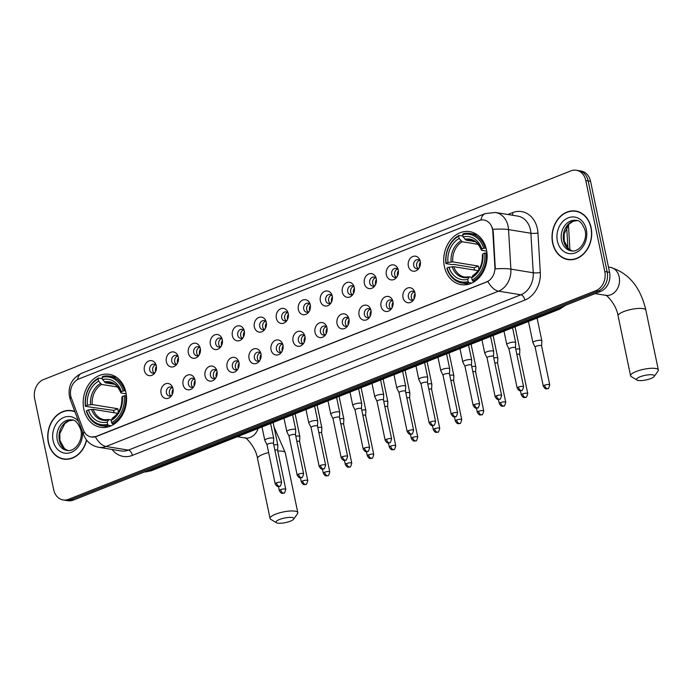 <?xml version="1.0" encoding="UTF-8"?>
<svg xmlns="http://www.w3.org/2000/svg" width="693" height="693" viewBox="0 0 693 693"><rect width="100%" height="100%" fill="white"/><g stroke="black" fill="none" stroke-linecap="round" stroke-linejoin="round"><path stroke-width="1.04" d="M444.378 266.467A26.845 21.552 -80.8 0 0 461.114 284.632A26.845 21.552 -80.8 0 0 486.469 249.809A26.845 21.552 -80.8 0 0 469.733 231.644A26.845 21.552 -80.8 0 0 444.378 266.467M83.836 409.139A26.845 21.552 -80.8 0 0 100.572 427.304A26.845 21.552 -80.8 0 0 125.927 392.481A26.845 21.552 -80.8 0 0 109.191 374.315A26.845 21.552 -80.8 0 0 83.836 409.139M172.973 388.643A7.597 6.098 99.2 0 1 171.162 396.214A7.597 6.098 99.2 0 1 161.062 393.355A7.597 6.098 99.2 0 1 164.977 384.061A7.597 6.098 99.2 0 1 172.6 387.37A7.597 6.098 99.2 0 1 172.973 388.643M172.947 388.513A4.556 3.656 -80.8 0 0 170.729 386.989A4.556 3.656 -80.8 0 0 166.424 392.896A4.556 3.656 -80.8 0 0 169.265 395.989A4.556 3.656 -80.8 0 0 171.847 395.235M194.967 379.937A7.597 6.098 99.2 0 1 193.156 387.508A7.597 6.098 99.2 0 1 183.056 384.65A7.597 6.098 99.2 0 1 186.971 375.355A7.597 6.098 99.2 0 1 194.594 378.673A7.597 6.098 99.2 0 1 194.967 379.937M194.941 379.807A4.556 3.656 -80.8 0 0 192.723 378.283A4.556 3.656 -80.8 0 0 188.418 384.199A4.556 3.656 -80.8 0 0 191.259 387.283A4.556 3.656 -80.8 0 0 193.849 386.529M216.97 371.231A7.597 6.098 99.2 0 1 215.159 378.802A7.597 6.098 99.2 0 1 205.05 375.952A7.597 6.098 99.2 0 1 208.974 366.649A7.597 6.098 99.2 0 1 216.588 369.967A7.597 6.098 99.2 0 1 216.97 371.231M216.935 371.101A4.556 3.656 -80.8 0 0 214.726 369.577A4.556 3.656 -80.8 0 0 210.421 375.493A4.556 3.656 -80.8 0 0 213.262 378.577A4.556 3.656 -80.8 0 0 215.844 377.832M238.964 362.526A7.597 6.098 99.2 0 1 237.153 370.097A7.597 6.098 99.2 0 1 227.053 367.247A7.597 6.098 99.2 0 1 230.968 357.943A7.597 6.098 99.2 0 1 238.591 361.261A7.597 6.098 99.2 0 1 238.964 362.526M238.938 362.404A4.556 3.656 -80.8 0 0 236.72 360.871A4.556 3.656 -80.8 0 0 232.415 366.788A4.556 3.656 -80.8 0 0 235.256 369.871A4.556 3.656 -80.8 0 0 237.846 369.126M260.958 353.828A7.597 6.098 99.2 0 1 259.147 361.391A7.597 6.098 99.2 0 1 249.047 358.541A7.597 6.098 99.2 0 1 252.962 349.246A7.597 6.098 99.2 0 1 260.585 352.555A7.597 6.098 99.2 0 1 260.958 353.828M260.932 353.699A4.556 3.656 -80.8 0 0 258.714 352.165A4.556 3.656 -80.8 0 0 254.409 358.082A4.556 3.656 -80.8 0 0 257.259 361.166A4.556 3.656 -80.8 0 0 259.84 360.421M282.961 345.123A7.597 6.098 99.2 0 1 281.15 352.685A7.597 6.098 99.2 0 1 271.05 349.835A7.597 6.098 99.2 0 1 274.965 340.54A7.597 6.098 99.2 0 1 282.588 343.849A7.597 6.098 99.2 0 1 282.961 345.123M282.935 344.993A4.556 3.656 -80.8 0 0 280.717 343.459A4.556 3.656 -80.8 0 0 276.412 349.376A4.556 3.656 -80.8 0 0 279.253 352.46A4.556 3.656 -80.8 0 0 281.834 351.715M304.955 336.417A7.597 6.098 99.2 0 1 303.144 343.979A7.597 6.098 99.2 0 1 293.044 341.129A7.597 6.098 99.2 0 1 296.959 331.834A7.597 6.098 99.2 0 1 304.582 335.143A7.597 6.098 99.2 0 1 304.955 336.417M304.929 336.287A4.556 3.656 -80.8 0 0 302.711 334.754A4.556 3.656 -80.8 0 0 298.406 340.67A4.556 3.656 -80.8 0 0 301.247 343.754A4.556 3.656 -80.8 0 0 303.837 343.009M326.957 327.711A7.597 6.098 99.2 0 1 325.147 335.273A7.597 6.098 99.2 0 1 315.046 332.423A7.597 6.098 99.2 0 1 318.962 323.129A7.597 6.098 99.2 0 1 326.585 326.438A7.597 6.098 99.2 0 1 326.957 327.711M326.931 327.581A4.556 3.656 -80.8 0 0 324.714 326.056A4.556 3.656 -80.8 0 0 320.409 331.964A4.556 3.656 -80.8 0 0 323.25 335.048A4.556 3.656 -80.8 0 0 325.831 334.303M348.951 319.005A7.597 6.098 99.2 0 1 347.141 326.576A7.597 6.098 99.2 0 1 337.041 323.718A7.597 6.098 99.2 0 1 340.956 314.423A7.597 6.098 99.2 0 1 348.579 317.732A7.597 6.098 99.2 0 1 348.951 319.005M348.925 318.875A4.556 3.656 -80.8 0 0 346.708 317.351A4.556 3.656 -80.8 0 0 342.403 323.259A4.556 3.656 -80.8 0 0 345.244 326.342A4.556 3.656 -80.8 0 0 347.834 325.597M370.954 310.299A7.597 6.098 99.2 0 1 369.144 317.87A7.597 6.098 99.2 0 1 359.035 315.012A7.597 6.098 99.2 0 1 362.959 305.717A7.597 6.098 99.2 0 1 370.573 309.026A7.597 6.098 99.2 0 1 370.954 310.299M370.92 310.169A4.556 3.656 -80.8 0 0 368.711 308.645A4.556 3.656 -80.8 0 0 364.405 314.553A4.556 3.656 -80.8 0 0 367.247 317.645A4.556 3.656 -80.8 0 0 369.828 316.892M392.948 301.594A7.597 6.098 99.2 0 1 391.138 309.165A7.597 6.098 99.2 0 1 381.037 306.306A7.597 6.098 99.2 0 1 384.953 297.011A7.597 6.098 99.2 0 1 392.576 300.32A7.597 6.098 99.2 0 1 392.948 301.594M392.922 301.464A4.556 3.656 -80.8 0 0 390.705 299.939A4.556 3.656 -80.8 0 0 386.399 305.847A4.556 3.656 -80.8 0 0 389.241 308.939A4.556 3.656 -80.8 0 0 391.831 308.186M414.942 292.888A7.597 6.098 99.2 0 1 413.132 300.459A7.597 6.098 99.2 0 1 403.031 297.6A7.597 6.098 99.2 0 1 406.947 288.305A7.597 6.098 99.2 0 1 414.57 291.623A7.597 6.098 99.2 0 1 414.942 292.888M414.916 292.758A4.556 3.656 -80.8 0 0 412.699 291.233A4.556 3.656 -80.8 0 0 408.394 297.15A4.556 3.656 -80.8 0 0 411.235 300.234A4.556 3.656 -80.8 0 0 413.825 299.489M156.289 365.791A7.597 6.098 99.2 0 1 154.478 373.354A7.597 6.098 99.2 0 1 144.378 370.504A7.597 6.098 99.2 0 1 148.293 361.209A7.597 6.098 99.2 0 1 155.916 364.518A7.597 6.098 99.2 0 1 156.289 365.791M156.263 365.661A4.556 3.656 -80.8 0 0 154.045 364.128A4.556 3.656 -80.8 0 0 149.74 370.045A4.556 3.656 -80.8 0 0 152.581 373.129A4.556 3.656 -80.8 0 0 155.163 372.384M178.283 357.086A7.597 6.098 99.2 0 1 176.472 364.648A7.597 6.098 99.2 0 1 166.372 361.798A7.597 6.098 99.2 0 1 170.287 352.503A7.597 6.098 99.2 0 1 177.91 355.812A7.597 6.098 99.2 0 1 178.283 357.086M178.257 356.956A4.556 3.656 -80.8 0 0 176.039 355.422A4.556 3.656 -80.8 0 0 171.734 361.339A4.556 3.656 -80.8 0 0 174.575 364.423A4.556 3.656 -80.8 0 0 177.165 363.678M200.286 348.38A7.597 6.098 99.2 0 1 198.475 355.942A7.597 6.098 99.2 0 1 188.375 353.092A7.597 6.098 99.2 0 1 192.29 343.797A7.597 6.098 99.2 0 1 199.913 347.106A7.597 6.098 99.2 0 1 200.286 348.38M200.251 348.25A4.556 3.656 -80.8 0 0 198.042 346.717A4.556 3.656 -80.8 0 0 193.737 352.633A4.556 3.656 -80.8 0 0 196.578 355.717A4.556 3.656 -80.8 0 0 199.16 354.972M222.28 339.674A7.597 6.098 99.2 0 1 220.469 347.236A7.597 6.098 99.2 0 1 210.369 344.386A7.597 6.098 99.2 0 1 214.284 335.091A7.597 6.098 99.2 0 1 221.907 338.401A7.597 6.098 99.2 0 1 222.28 339.674M222.254 339.544A4.556 3.656 -80.8 0 0 220.036 338.019A4.556 3.656 -80.8 0 0 215.731 343.927A4.556 3.656 -80.8 0 0 218.572 347.011A4.556 3.656 -80.8 0 0 221.162 346.266M244.282 330.968A7.597 6.098 99.2 0 1 242.463 338.539A7.597 6.098 99.2 0 1 232.363 335.681A7.597 6.098 99.2 0 1 236.278 326.386A7.597 6.098 99.2 0 1 243.901 329.695A7.597 6.098 99.2 0 1 244.282 330.968M244.248 330.838A4.556 3.656 -80.8 0 0 242.039 329.314A4.556 3.656 -80.8 0 0 237.734 335.221A4.556 3.656 -80.8 0 0 240.575 338.305A4.556 3.656 -80.8 0 0 243.156 337.56M266.277 322.262A7.597 6.098 99.2 0 1 264.466 329.833A7.597 6.098 99.2 0 1 254.366 326.975A7.597 6.098 99.2 0 1 258.281 317.68A7.597 6.098 99.2 0 1 265.904 320.989A7.597 6.098 99.2 0 1 266.277 322.262M266.251 322.132A4.556 3.656 -80.8 0 0 264.033 320.608A4.556 3.656 -80.8 0 0 259.728 326.516A4.556 3.656 -80.8 0 0 262.569 329.608A4.556 3.656 -80.8 0 0 265.15 328.854M288.271 313.557A7.597 6.098 99.2 0 1 286.46 321.128A7.597 6.098 99.2 0 1 276.36 318.269A7.597 6.098 99.2 0 1 280.275 308.974A7.597 6.098 99.2 0 1 287.898 312.283A7.597 6.098 99.2 0 1 288.271 313.557M288.245 313.427A4.556 3.656 -80.8 0 0 286.027 311.902A4.556 3.656 -80.8 0 0 281.722 317.81A4.556 3.656 -80.8 0 0 284.563 320.902A4.556 3.656 -80.8 0 0 287.153 320.149M310.273 304.851A7.597 6.098 99.2 0 1 308.463 312.422A7.597 6.098 99.2 0 1 298.362 309.563A7.597 6.098 99.2 0 1 302.278 300.268A7.597 6.098 99.2 0 1 309.901 303.586A7.597 6.098 99.2 0 1 310.273 304.851M310.247 304.721A4.556 3.656 -80.8 0 0 308.03 303.196A4.556 3.656 -80.8 0 0 303.725 309.113A4.556 3.656 -80.8 0 0 306.566 312.196A4.556 3.656 -80.8 0 0 309.147 311.443M332.268 296.145A7.597 6.098 99.2 0 1 330.457 303.716A7.597 6.098 99.2 0 1 320.357 300.866A7.597 6.098 99.2 0 1 324.272 291.562A7.597 6.098 99.2 0 1 331.895 294.88A7.597 6.098 99.2 0 1 332.268 296.145M332.242 296.015A4.556 3.656 -80.8 0 0 330.024 294.49A4.556 3.656 -80.8 0 0 325.719 300.407A4.556 3.656 -80.8 0 0 328.56 303.491A4.556 3.656 -80.8 0 0 331.15 302.746M354.27 287.439A7.597 6.098 99.2 0 1 352.46 295.01A7.597 6.098 99.2 0 1 342.359 292.16A7.597 6.098 99.2 0 1 346.275 282.857A7.597 6.098 99.2 0 1 353.898 286.174A7.597 6.098 99.2 0 1 354.27 287.439M354.236 287.318A4.556 3.656 -80.8 0 0 352.027 285.785A4.556 3.656 -80.8 0 0 347.721 291.701A4.556 3.656 -80.8 0 0 350.563 294.785A4.556 3.656 -80.8 0 0 353.144 294.04M376.264 278.742A7.597 6.098 99.2 0 1 374.454 286.304A7.597 6.098 99.2 0 1 364.353 283.454A7.597 6.098 99.2 0 1 368.269 274.159A7.597 6.098 99.2 0 1 375.892 277.469A7.597 6.098 99.2 0 1 376.264 278.742M376.238 278.612A4.556 3.656 -80.8 0 0 374.021 277.079A4.556 3.656 -80.8 0 0 369.716 282.995A4.556 3.656 -80.8 0 0 372.557 286.079A4.556 3.656 -80.8 0 0 375.147 285.334M398.267 270.036A7.597 6.098 99.2 0 1 396.448 277.598A7.597 6.098 99.2 0 1 386.347 274.749A7.597 6.098 99.2 0 1 390.263 265.454A7.597 6.098 99.2 0 1 397.886 268.763A7.597 6.098 99.2 0 1 398.267 270.036M398.232 269.906A4.556 3.656 -80.8 0 0 396.024 268.373A4.556 3.656 -80.8 0 0 391.71 274.289A4.556 3.656 -80.8 0 0 394.56 277.373A4.556 3.656 -80.8 0 0 397.141 276.628M420.261 261.33A7.597 6.098 99.2 0 1 418.451 268.893A7.597 6.098 99.2 0 1 408.35 266.043A7.597 6.098 99.2 0 1 412.266 256.748A7.597 6.098 99.2 0 1 419.889 260.057A7.597 6.098 99.2 0 1 420.261 261.33M420.235 261.2A4.556 3.656 -80.8 0 0 418.018 259.667A4.556 3.656 -80.8 0 0 413.712 265.584A4.556 3.656 -80.8 0 0 416.554 268.667A4.556 3.656 -80.8 0 0 419.135 267.922M170.816 395.824A4.556 3.656 99.2 0 1 169.404 393.381A4.556 3.656 99.2 0 1 172.15 387.63M192.819 387.118A4.556 3.656 99.2 0 1 191.398 384.684A4.556 3.656 99.2 0 1 194.153 378.924M214.813 378.421A4.556 3.656 99.2 0 1 213.401 375.978A4.556 3.656 99.2 0 1 216.147 370.218M236.815 369.716A4.556 3.656 99.2 0 1 235.395 367.273A4.556 3.656 99.2 0 1 238.149 361.512M258.81 361.01A4.556 3.656 99.2 0 1 257.398 358.567A4.556 3.656 99.2 0 1 260.144 352.815M280.804 352.304A4.556 3.656 99.2 0 1 279.392 349.861A4.556 3.656 99.2 0 1 282.138 344.109M302.806 343.598A4.556 3.656 99.2 0 1 301.386 341.155A4.556 3.656 99.2 0 1 304.14 335.403M324.8 334.892A4.556 3.656 99.2 0 1 323.388 332.449A4.556 3.656 99.2 0 1 326.134 326.698M346.803 326.186A4.556 3.656 99.2 0 1 345.383 323.744A4.556 3.656 99.2 0 1 348.137 317.992M368.797 317.481A4.556 3.656 99.2 0 1 367.385 315.038A4.556 3.656 99.2 0 1 370.131 309.286M390.8 308.775A4.556 3.656 99.2 0 1 389.379 306.332A4.556 3.656 99.2 0 1 392.134 300.58M412.794 300.069A4.556 3.656 99.2 0 1 411.373 297.635A4.556 3.656 99.2 0 1 414.128 291.874M154.132 372.973A4.556 3.656 99.2 0 1 152.72 370.53A4.556 3.656 99.2 0 1 155.466 364.769M176.135 364.267A4.556 3.656 99.2 0 1 174.714 361.824A4.556 3.656 99.2 0 1 177.469 356.072M198.129 355.561A4.556 3.656 99.2 0 1 196.717 353.118A4.556 3.656 99.2 0 1 199.463 347.366M220.131 346.855A4.556 3.656 99.2 0 1 218.711 344.412A4.556 3.656 99.2 0 1 221.465 338.66M242.126 338.149A4.556 3.656 99.2 0 1 240.714 335.707A4.556 3.656 99.2 0 1 243.46 329.955M264.128 329.444A4.556 3.656 99.2 0 1 262.708 327.001A4.556 3.656 99.2 0 1 265.454 321.249M286.122 320.738A4.556 3.656 99.2 0 1 284.702 318.295A4.556 3.656 99.2 0 1 287.456 312.543M308.116 312.032A4.556 3.656 99.2 0 1 306.704 309.598A4.556 3.656 99.2 0 1 309.45 303.837M330.119 303.335A4.556 3.656 99.2 0 1 328.699 300.892A4.556 3.656 99.2 0 1 331.453 295.131M352.113 294.629A4.556 3.656 99.2 0 1 350.701 292.186A4.556 3.656 99.2 0 1 353.447 286.426M374.116 285.923A4.556 3.656 99.2 0 1 372.695 283.48A4.556 3.656 99.2 0 1 375.45 277.728M396.11 277.217A4.556 3.656 99.2 0 1 394.698 274.774A4.556 3.656 99.2 0 1 397.444 269.023M418.113 268.512A4.556 3.656 99.2 0 1 416.692 266.069A4.556 3.656 99.2 0 1 419.438 260.317M71.431 398.319A13.678 10.975 99.2 0 1 70.799 396.145A13.678 10.975 99.2 0 1 78.82 378.967L479.071 220.582A13.678 10.975 99.2 0 1 483.965 220.019A13.678 10.975 99.2 0 1 492.801 231.583L494.906 267.056A13.678 10.975 99.2 0 1 486.581 281.921L96.128 436.425A13.678 10.975 99.2 0 1 91.233 436.988A13.678 10.975 99.2 0 1 83.342 429.92L71.431 398.319M74.835 411.538A24.567 19.725 -80.8 0 0 71.526 410.628A24.567 19.725 -80.8 0 0 48.328 442.489A24.567 19.725 -80.8 0 0 63.643 459.121A24.567 19.725 -80.8 0 0 86.634 440.142M63.245 458.792A24.567 19.725 -80.8 0 0 64.839 459.268M552.607 242.94A24.567 19.725 -80.8 0 0 567.922 259.563A24.567 19.725 -80.8 0 0 591.12 227.702A24.567 19.725 -80.8 0 0 575.805 211.07A24.567 19.725 -80.8 0 0 552.607 242.94M567.524 259.234A24.567 19.725 -80.8 0 0 569.118 259.71M63.141 499.939L67.905 500.71A15.194 12.197 -80.8 0 0 73.345 500.086L600.658 291.415A15.194 12.197 -80.8 0 0 609.571 272.332L590.557 181.315L588.166 180.925A15.194 12.197 -80.8 0 0 578.698 170.643A15.194 12.197 -80.8 0 1 588.166 180.925L607.181 271.942L588.166 180.925L585.784 180.544A15.194 12.197 -80.8 0 0 576.316 170.253A15.194 12.197 -80.8 0 0 570.867 170.885L43.564 379.547A15.194 12.197 -80.8 0 0 34.65 398.631L53.664 489.648A15.194 12.197 -80.8 0 0 63.141 499.939A15.194 12.197 -80.8 0 0 68.581 499.306L595.893 290.644A15.194 12.197 -80.8 0 0 604.798 271.561L585.784 180.544M600.658 291.415L598.276 291.034A15.194 12.197 -80.8 0 0 607.181 271.942A15.194 12.197 -80.8 0 1 598.276 291.034L70.963 499.696L598.276 291.034L595.893 290.644M65.523 500.32A15.194 12.197 -80.8 0 0 70.963 499.696A15.194 12.197 -80.8 0 1 65.523 500.32M492.212 227.443L493.234 231.653L495.304 268.875A17.723 2.841 -3.4 0 1 510.88 269.135A20.262 16.268 99.2 0 1 498.544 291.155A17.723 9.529 68.4 0 1 487.863 281.497L96.422 436.477L91.407 437.014M576.992 211.313A24.567 19.725 -80.8 0 0 575.329 211.261M72.713 410.862A24.567 19.725 -80.8 0 0 71.05 410.81M590.557 181.315A15.194 12.197 -80.8 0 0 581.08 171.032L576.316 170.253M74.307 411.339A24.307 19.517 -80.8 0 0 73.874 411.261L71.492 410.88A24.307 19.517 -80.8 0 0 48.527 442.411A24.307 19.517 -80.8 0 0 63.678 458.87A24.307 19.517 -80.8 0 0 86.469 439.942M74.957 411.859A24.307 19.517 -80.8 0 0 71.492 410.88M63.678 458.87L66.069 459.26A24.307 19.517 -80.8 0 0 66.502 459.32M578.586 211.789A24.307 19.517 -80.8 0 0 578.153 211.712L575.77 211.322A24.307 19.517 -80.8 0 0 552.806 242.862A24.307 19.517 -80.8 0 0 567.965 259.312A24.307 19.517 -80.8 0 0 590.921 227.78A24.307 19.517 -80.8 0 0 575.77 211.322M567.965 259.312L570.348 259.702A24.307 19.517 -80.8 0 0 570.781 259.771M290.289 521.205A9.113 2.348 168.2 0 0 293.659 519.152A9.113 2.348 168.2 0 0 289.761 517.376A9.113 2.348 168.2 0 0 279.565 519.464A9.113 2.348 168.2 0 0 276.455 522.747A9.113 2.348 168.2 0 0 290.289 521.205M276.455 522.747L270.746 519.291A14.181 3.656 -11.8 0 1 270.045 518.442A14.181 3.656 -11.8 0 1 275.58 514.189A14.181 3.656 -11.8 0 1 289.804 511.027A14.181 3.656 -11.8 0 1 297.808 512.647A14.181 3.656 -11.8 0 1 297.505 513.704L293.659 519.152M111.175 425.779L108.429 425.329L107.632 424.272A24.108 19.352 -80.8 0 1 86.582 410.637L88.418 409.918A21.778 17.481 -80.8 0 0 107.172 422.054L108.966 419.551L111.382 419.941M117.602 413.323L93.226 409.355L88.418 409.918M114.016 412.733A24.056 19.317 99.2 0 1 113.643 410.395L91.762 407.302L85.378 406.263L85.585 405.847A24.108 19.352 -80.8 0 1 98.155 378.915L98.623 381.133A21.778 17.481 -80.8 0 0 87.422 405.128L92.23 404.565L117.836 408.731A18.737 15.047 -80.8 0 0 118.208 411.183A18.737 15.047 -80.8 0 0 118.425 412.118M116.424 377.243A25.121 20.166 -80.8 0 0 115.887 377.148L109.511 376.108A25.121 20.166 -80.8 0 0 102.521 376.481L102.131 377.347A24.108 19.352 -80.8 0 1 123.172 390.973L124.567 390.757A25.121 20.166 -80.8 0 0 109.511 376.108M86.582 410.637L86.382 411.053A25.121 20.166 -80.8 0 0 101.447 425.701L107.822 426.741A25.121 20.166 -80.8 0 0 108.359 426.819M124.567 390.757L125.554 390.913M126.421 395.686L124.177 395.764A24.108 19.352 -80.8 0 1 111.599 422.695L112.396 423.761A25.121 20.166 -80.8 0 0 125.572 395.547M112.396 423.761L114.232 424.055M101.447 425.701A25.121 20.166 -80.8 0 0 108.429 425.329M123.172 390.973L121.336 391.701A21.778 17.481 -80.8 0 0 102.59 379.565L102.131 377.347M111.599 422.695L111.14 420.478A21.778 17.481 -80.8 0 0 122.34 396.491L124.177 395.764M107.172 422.054L107.632 424.272M102.59 379.565L105.605 382.848L114.527 384.303M126.178 393.832L121.344 393.044L120.877 392.636L121.336 391.701M112.942 417.974L111.14 420.478M122.34 396.491L121.873 397.427L122.34 397.834L121.873 397.427A19.482 15.636 -80.8 0 1 112.032 418.511M121.344 393.044L120.877 392.636A19.482 15.636 -80.8 0 0 104.4 381.973M91.589 409.416A19.482 15.636 -80.8 0 0 108.065 420.079L108.966 419.551M98.155 378.915L98.553 378.049A25.121 20.166 -80.8 0 0 85.378 406.263M98.553 378.049L102.408 378.681M87.422 405.128L85.585 405.847M117.671 387.032L101.628 384.424L98.623 381.133M117.836 408.731L113.643 410.395M650.831 378.534A9.113 2.348 168.2 0 0 654.201 376.481A9.113 2.348 168.2 0 0 650.303 374.705A9.113 2.348 168.2 0 0 640.107 376.784A9.113 2.348 168.2 0 0 636.997 380.067A9.113 2.348 168.2 0 0 650.831 378.534M636.997 380.067L631.288 376.62A14.181 3.656 -11.8 0 1 630.587 375.771A14.181 3.656 -11.8 0 1 636.122 371.517A14.181 3.656 -11.8 0 1 650.346 368.347A14.181 3.656 -11.8 0 1 658.35 369.967A14.181 3.656 -11.8 0 1 658.047 371.032L654.201 376.481M471.708 283.099L468.97 282.657L468.173 281.601A24.108 19.352 -80.8 0 1 447.124 267.966L448.96 267.238A21.778 17.481 -80.8 0 0 467.706 279.383L469.507 276.871L471.924 277.269M478.144 270.651L453.768 266.684L448.96 267.238M474.558 270.062A24.056 19.317 99.2 0 1 474.185 267.723L453.612 264.371L452.304 264.631L445.92 263.591L446.127 263.175A24.108 19.352 -80.8 0 1 458.697 236.244L459.164 238.461A21.778 17.481 -80.8 0 0 447.964 262.448L452.772 261.893L478.378 266.06A18.737 15.047 -80.8 0 0 478.75 268.503A18.737 15.047 -80.8 0 0 478.967 269.447M476.966 234.572A25.121 20.166 -80.8 0 0 476.429 234.477L470.053 233.437A25.121 20.166 -80.8 0 0 463.063 233.81L462.673 234.676A24.108 19.352 -80.8 0 1 483.714 248.302L485.109 248.085A25.121 20.166 -80.8 0 0 470.053 233.437M447.124 267.966L446.924 268.382A25.121 20.166 -80.8 0 0 461.98 283.03L468.364 284.069A25.121 20.166 -80.8 0 0 468.901 284.147M485.109 248.085L486.096 248.241M486.962 253.014L484.719 253.092A24.108 19.352 -80.8 0 1 472.141 280.024L472.938 281.089A25.121 20.166 -80.8 0 0 486.114 252.876M472.938 281.089L474.774 281.384M461.98 283.03A25.121 20.166 -80.8 0 0 468.97 282.657M483.714 248.302L481.878 249.03A21.778 17.481 -80.8 0 0 463.132 236.893L462.673 234.676M472.141 280.024L471.682 277.806A21.778 17.481 -80.8 0 0 482.882 253.82L484.719 253.092M467.706 279.383L468.173 281.601M463.132 236.893L466.146 240.176L475.069 241.632M486.72 251.161L481.886 250.372L481.418 249.965L481.878 249.03M473.484 275.303L471.682 277.806M482.882 253.82L482.415 254.755L482.882 255.163L482.415 254.755A19.482 15.636 -80.8 0 1 472.574 275.84M481.886 250.372L481.418 249.965A19.482 15.636 -80.8 0 0 464.942 239.302M452.131 266.744A19.482 15.636 -80.8 0 0 468.607 277.408L469.507 276.871M458.697 236.244L459.095 235.377A25.121 20.166 -80.8 0 0 445.92 263.591M459.095 235.377L462.95 236.01M447.964 262.448L446.127 263.175M478.213 244.36L462.17 241.753L459.164 238.461M478.378 266.06L474.185 267.723M156.401 366.467A5.57 4.47 -80.8 0 0 155.501 371.422A5.57 4.47 -80.8 0 0 155.553 371.665M277.624 450.363A3.292 0.849 168.2 0 0 277.624 450.311L277.867 445.339A4.556 1.178 168.2 0 0 277.858 445.261A4.556 1.178 168.2 0 0 276.975 444.776A4.556 1.178 168.2 0 0 273.778 444.923M280.613 489.665A3.292 0.849 168.2 0 0 279.322 490.653C282.042 494.941 282.527 492.818 283.758 493.035A3.292 1.767 68.4 0 1 283.194 493.095A3.292 1.767 -111.6 0 1 280.613 489.665A3.292 0.849 168.2 0 1 283.913 488.929A3.292 0.849 168.2 0 1 285.767 489.301L277.624 450.311A3.292 0.849 168.2 0 0 276.983 449.965A3.292 0.849 168.2 0 0 274.852 450.043M178.396 357.761A5.57 4.47 -80.8 0 0 177.503 362.716A5.57 4.47 -80.8 0 0 177.555 362.959M299.627 441.666A3.292 0.849 168.2 0 0 299.619 441.606L299.87 436.633A4.556 1.178 168.2 0 0 299.861 436.555A4.556 1.178 168.2 0 0 298.969 436.07A4.556 1.178 168.2 0 0 295.781 436.218M302.607 480.959A3.292 0.849 168.2 0 0 301.325 481.947C304.036 486.235 304.53 484.112 305.76 484.338A3.292 1.767 68.4 0 1 305.197 484.39A3.292 1.767 -111.6 0 1 302.607 480.959A3.292 0.849 168.2 0 1 305.908 480.223A3.292 0.849 168.2 0 1 307.77 480.595L299.619 441.606A3.292 0.849 168.2 0 0 298.978 441.259A3.292 0.849 168.2 0 0 296.847 441.337M200.398 349.055A5.57 4.47 -80.8 0 0 199.497 354.01A5.57 4.47 -80.8 0 0 199.549 354.253M321.621 432.96A3.292 0.849 168.2 0 0 321.621 432.9L321.864 427.928A4.556 1.178 168.2 0 0 321.855 427.85A4.556 1.178 168.2 0 0 320.972 427.373A4.556 1.178 168.2 0 0 317.775 427.52M324.61 472.254A3.292 0.849 168.2 0 0 323.319 473.241C326.039 477.529 326.524 475.407 327.754 475.632A3.292 1.767 68.4 0 1 327.191 475.684A3.292 1.767 -111.6 0 1 324.61 472.254A3.292 0.849 168.2 0 1 327.91 471.517A3.292 0.849 168.2 0 1 329.764 471.898L321.621 432.9A3.292 0.849 168.2 0 0 320.98 432.553A3.292 0.849 168.2 0 0 318.841 432.631M222.392 340.35A5.57 4.47 -80.8 0 0 221.491 345.313A5.57 4.47 -80.8 0 0 221.552 345.547M343.624 424.22L343.858 419.222A4.556 1.178 168.2 0 0 343.858 419.144A4.556 1.178 168.2 0 0 342.966 418.667A4.556 1.178 168.2 0 0 339.778 418.815M343.624 424.255A3.292 0.849 168.2 0 0 343.615 424.194A3.292 0.849 168.2 0 0 342.974 423.847A3.292 0.849 168.2 0 0 340.843 423.925M244.395 331.644A5.57 4.47 -80.8 0 0 243.494 336.607A5.57 4.47 -80.8 0 0 243.546 336.841M368.598 454.842A3.292 0.849 168.2 0 0 367.316 455.829C370.027 460.117 370.521 457.995 371.751 458.22A3.292 1.767 68.4 0 1 371.188 458.272A3.292 1.767 -111.6 0 1 368.598 454.842A3.292 0.849 168.2 0 1 371.907 454.106A3.292 0.849 168.2 0 1 373.761 454.487L365.618 415.488A3.292 0.849 168.2 0 1 365.618 415.549L365.861 410.525A4.556 1.178 168.2 0 0 365.852 410.438A4.556 1.178 168.2 0 0 364.968 409.961A4.556 1.178 168.2 0 0 361.772 410.109M365.618 415.488A3.292 0.849 168.2 0 0 364.977 415.142A3.292 0.849 168.2 0 0 362.837 415.22M266.389 322.938A5.57 4.47 -80.8 0 0 265.488 327.902A5.57 4.47 -80.8 0 0 265.549 328.135M390.601 446.136A3.292 0.849 168.2 0 0 389.31 447.124C392.03 451.412 392.515 449.298 393.745 449.514A3.292 1.767 68.4 0 1 393.191 449.566A3.292 1.767 -111.6 0 1 390.601 446.136A3.292 0.849 168.2 0 1 393.901 445.4A3.292 0.849 168.2 0 1 395.755 445.781L387.612 406.782A3.292 0.849 168.2 0 1 387.621 406.843L387.855 401.819A4.556 1.178 168.2 0 0 387.855 401.741A4.556 1.178 168.2 0 0 386.963 401.256A4.556 1.178 168.2 0 0 383.766 401.403M387.612 406.782A3.292 0.849 168.2 0 0 386.971 406.436A3.292 0.849 168.2 0 0 384.84 406.514M288.392 314.232A5.57 4.47 -80.8 0 0 287.491 319.196A5.57 4.47 -80.8 0 0 287.543 319.43M412.595 437.43A3.292 0.849 168.2 0 0 411.313 438.418C414.024 442.706 414.518 440.592 415.748 440.809A3.292 1.767 68.4 0 1 415.185 440.861A3.292 1.767 -111.6 0 1 412.595 437.43A3.292 0.849 168.2 0 1 415.895 436.703A3.292 0.849 168.2 0 1 417.758 437.075L409.606 398.085A3.292 0.849 168.2 0 1 409.615 398.137L409.858 393.113A4.556 1.178 168.2 0 0 409.849 393.035A4.556 1.178 168.2 0 0 408.957 392.55A4.556 1.178 168.2 0 0 405.769 392.697M409.606 398.085A3.292 0.849 168.2 0 0 408.965 397.73A3.292 0.849 168.2 0 0 406.834 397.808M310.386 305.526A5.57 4.47 -80.8 0 0 309.485 310.49A5.57 4.47 -80.8 0 0 309.537 310.724M434.598 428.724A3.292 0.849 168.2 0 0 433.307 429.721C436.027 434 436.512 431.886 437.742 432.103A3.292 1.767 68.4 0 1 437.179 432.155A3.292 1.767 -111.6 0 1 434.598 428.724A3.292 0.849 168.2 0 1 437.898 427.997A3.292 0.849 168.2 0 1 439.752 428.369L431.609 389.379A3.292 0.849 168.2 0 1 431.609 389.431L431.852 384.407A4.556 1.178 168.2 0 0 431.843 384.329A4.556 1.178 168.2 0 0 430.959 383.844A4.556 1.178 168.2 0 0 427.763 383.991M431.609 389.379A3.292 0.849 168.2 0 0 430.968 389.024A3.292 0.849 168.2 0 0 428.837 389.102M332.38 296.829A5.57 4.47 -80.8 0 0 331.488 301.784A5.57 4.47 -80.8 0 0 331.54 302.018M456.592 420.027A3.292 0.849 168.2 0 0 455.31 421.015C458.021 425.294 458.515 423.18 459.745 423.397A3.292 1.767 68.4 0 1 459.182 423.449A3.292 1.767 -111.6 0 1 456.592 420.027A3.292 0.849 168.2 0 1 459.892 419.291A3.292 0.849 168.2 0 1 461.755 419.663L453.603 380.674A3.292 0.849 168.2 0 1 453.612 380.726L453.854 375.701A4.556 1.178 168.2 0 0 453.846 375.623A4.556 1.178 168.2 0 0 452.953 375.138A4.556 1.178 168.2 0 0 449.766 375.285M453.603 380.674A3.292 0.849 168.2 0 0 452.962 380.327A3.292 0.849 168.2 0 0 450.831 380.405M354.383 288.123A5.57 4.47 -80.8 0 0 353.482 293.078A5.57 4.47 -80.8 0 0 353.534 293.321M478.586 411.321A3.292 0.849 168.2 0 0 477.304 412.309C480.024 416.597 480.509 414.475 481.739 414.691A3.292 1.767 68.4 0 1 481.176 414.743A3.292 1.767 -111.6 0 1 478.586 411.321A3.292 0.849 168.2 0 1 481.895 410.585A3.292 0.849 168.2 0 1 483.749 410.958L475.606 371.968A3.292 0.849 168.2 0 1 475.606 372.02L475.848 366.995A4.556 1.178 168.2 0 0 475.84 366.918A4.556 1.178 168.2 0 0 474.956 366.432A4.556 1.178 168.2 0 0 471.76 366.58M475.606 371.968A3.292 0.849 168.2 0 0 474.965 371.621A3.292 0.849 168.2 0 0 472.825 371.699M376.377 279.418A5.57 4.47 -80.8 0 0 375.476 284.373A5.57 4.47 -80.8 0 0 375.537 284.615M500.589 402.616A3.292 0.849 168.2 0 0 499.306 403.603C502.018 407.891 502.512 405.769 503.733 405.985A3.292 1.767 68.4 0 1 503.179 406.046A3.292 1.767 -111.6 0 1 500.589 402.616A3.292 0.849 168.2 0 1 503.889 401.879A3.292 0.849 168.2 0 1 505.751 402.252L497.6 363.262A3.292 0.849 168.2 0 1 497.609 363.323L497.843 358.29A4.556 1.178 168.2 0 0 497.843 358.212A4.556 1.178 168.2 0 0 496.95 357.727A4.556 1.178 168.2 0 0 493.754 357.874M497.6 363.262A3.292 0.849 168.2 0 0 496.959 362.915A3.292 0.849 168.2 0 0 494.828 362.993M398.38 270.712A5.57 4.47 -80.8 0 0 397.479 275.667A5.57 4.47 -80.8 0 0 397.531 275.909M522.583 393.91A3.292 0.849 168.2 0 0 521.301 394.897C524.012 399.185 524.506 397.063 525.736 397.288A3.292 1.767 68.4 0 1 525.173 397.34A3.292 1.767 -111.6 0 1 522.583 393.91A3.292 0.849 168.2 0 1 525.892 393.174A3.292 0.849 168.2 0 1 527.745 393.546L519.603 354.556A3.292 0.849 168.2 0 1 519.603 354.617L519.845 349.584A4.556 1.178 168.2 0 0 519.837 349.506A4.556 1.178 168.2 0 0 518.953 349.029A4.556 1.178 168.2 0 0 515.757 349.168M519.603 354.556A3.292 0.849 168.2 0 0 518.962 354.21A3.292 0.849 168.2 0 0 516.822 354.288M420.374 262.006A5.57 4.47 -80.8 0 0 419.473 266.961A5.57 4.47 -80.8 0 0 419.525 267.203M540.947 340.324A4.556 1.178 168.2 0 0 534.693 341.294A4.556 1.178 168.2 0 0 532.908 342.663A4.556 1.178 168.2 0 0 532.934 342.74L535.161 347.228A3.292 0.849 168.2 0 1 535.152 347.202A3.292 0.849 168.2 0 1 536.434 346.205A3.292 0.849 168.2 0 1 540.956 345.504A3.292 0.849 168.2 0 1 541.597 345.85A3.292 0.849 168.2 0 1 541.605 345.911L541.839 340.878A4.556 1.178 168.2 0 0 541.839 340.8A4.556 1.178 168.2 0 0 540.947 340.324M173.085 389.319A5.57 4.47 -80.8 0 0 172.185 394.282A5.57 4.47 -80.8 0 0 172.236 394.516M273.484 443.52L273.726 438.522A4.556 1.178 168.2 0 0 273.718 438.444A4.556 1.178 168.2 0 0 272.834 437.967A4.556 1.178 168.2 0 0 266.58 438.938A4.556 1.178 168.2 0 0 264.795 440.306A4.556 1.178 168.2 0 0 264.821 440.384L267.039 444.871A3.292 0.849 168.2 0 0 267.056 444.897M273.484 443.555A3.292 0.849 168.2 0 0 273.484 443.494A3.292 0.849 168.2 0 0 272.843 443.148A3.292 0.849 168.2 0 0 268.321 443.849A3.292 0.849 168.2 0 0 267.039 444.845L275.182 483.835C277.902 488.123 278.387 486.001 279.617 486.226A3.292 1.767 68.4 0 1 279.054 486.278A3.292 1.767 -111.6 0 1 276.464 482.848A3.292 0.849 168.2 0 0 275.182 483.835M195.079 380.613A5.57 4.47 -80.8 0 0 194.179 385.577A5.57 4.47 -80.8 0 0 194.239 385.81M295.487 434.814L295.72 429.816A4.556 1.178 168.2 0 0 295.72 429.738A4.556 1.178 168.2 0 0 294.828 429.262A4.556 1.178 168.2 0 0 288.574 430.24A4.556 1.178 168.2 0 0 286.798 431.609A4.556 1.178 168.2 0 0 286.824 431.678L289.042 436.166A3.292 0.849 168.2 0 0 289.05 436.192M295.487 434.849A3.292 0.849 168.2 0 0 295.478 434.788A3.292 0.849 168.2 0 0 294.837 434.442A3.292 0.849 168.2 0 0 290.324 435.152A3.292 0.849 168.2 0 0 289.033 436.14L297.184 475.129C299.896 479.417 300.39 477.295 301.611 477.52A3.292 1.767 68.4 0 1 301.057 477.572A3.292 1.767 -111.6 0 1 298.466 474.142A3.292 0.849 168.2 0 0 297.184 475.129M217.082 371.916A5.57 4.47 -80.8 0 0 216.181 376.871A5.57 4.47 -80.8 0 0 216.233 377.105M317.481 426.117L317.723 421.119A4.556 1.178 168.2 0 0 317.715 421.032A4.556 1.178 168.2 0 0 316.831 420.556A4.556 1.178 168.2 0 0 310.568 421.535A4.556 1.178 168.2 0 0 308.792 422.903A4.556 1.178 168.2 0 0 308.818 422.973L311.036 427.46A3.292 0.849 168.2 0 0 311.053 427.486M317.481 426.143A3.292 0.849 168.2 0 0 317.481 426.082A3.292 0.849 168.2 0 0 316.84 425.736A3.292 0.849 168.2 0 0 312.318 426.446A3.292 0.849 168.2 0 0 311.036 427.434L319.178 466.424C321.89 470.712 322.384 468.589 323.614 468.815A3.292 1.767 68.4 0 1 323.051 468.866A3.292 1.767 -111.6 0 1 320.461 465.436A3.292 0.849 168.2 0 0 319.178 466.424M239.076 363.21A5.57 4.47 -80.8 0 0 238.175 368.165A5.57 4.47 -80.8 0 0 238.236 368.407M339.483 417.411L339.717 412.413A4.556 1.178 168.2 0 0 339.717 412.335A4.556 1.178 168.2 0 0 338.825 411.85A4.556 1.178 168.2 0 0 332.571 412.829A4.556 1.178 168.2 0 0 330.786 414.197A4.556 1.178 168.2 0 0 330.812 414.267L333.038 418.754A3.292 0.849 168.2 0 0 333.047 418.78M339.483 417.437A3.292 0.849 168.2 0 0 339.475 417.377A3.292 0.849 168.2 0 0 338.834 417.03A3.292 0.849 168.2 0 0 334.312 417.74A3.292 0.849 168.2 0 0 333.03 418.728L341.173 457.718C343.893 462.006 344.378 459.892 345.608 460.109A3.292 1.767 68.4 0 1 345.045 460.161A3.292 1.767 -111.6 0 1 342.463 456.73A3.292 0.849 168.2 0 0 341.173 457.718M261.079 354.504A5.57 4.47 -80.8 0 0 260.178 359.459A5.57 4.47 -80.8 0 0 260.23 359.702M361.477 408.731A3.292 0.849 168.2 0 0 361.469 408.679L361.72 403.707A4.556 1.178 168.2 0 0 361.711 403.629A4.556 1.178 168.2 0 0 360.819 403.144A4.556 1.178 168.2 0 0 354.565 404.123A4.556 1.178 168.2 0 0 352.789 405.492A4.556 1.178 168.2 0 0 352.815 405.561L355.033 410.048A3.292 0.849 168.2 0 0 355.05 410.074M364.457 448.025A3.292 0.849 168.2 0 1 367.758 447.297A3.292 0.849 168.2 0 1 369.62 447.669L361.469 408.679A3.292 0.849 168.2 0 0 360.828 408.324A3.292 0.849 168.2 0 0 356.315 409.035A3.292 0.849 168.2 0 0 355.024 410.022L363.175 449.012C365.887 453.3 366.38 451.186 367.611 451.403A3.292 1.767 68.4 0 1 367.047 451.455A3.292 1.767 -111.6 0 1 364.457 448.025A3.292 0.849 168.2 0 0 363.175 449.012M283.073 345.798A5.57 4.47 -80.8 0 0 282.172 350.753A5.57 4.47 -80.8 0 0 282.224 350.996M383.472 400.026A3.292 0.849 168.2 0 0 383.472 399.974L383.714 395.001A4.556 1.178 168.2 0 0 383.705 394.923A4.556 1.178 168.2 0 0 382.822 394.438A4.556 1.178 168.2 0 0 376.568 395.417A4.556 1.178 168.2 0 0 374.783 396.786A4.556 1.178 168.2 0 0 374.809 396.864L377.035 401.342A3.292 0.849 168.2 0 0 377.044 401.368M386.46 439.319A3.292 0.849 168.2 0 1 389.761 438.591A3.292 0.849 168.2 0 1 391.614 438.964L383.472 399.974A3.292 0.849 168.2 0 0 382.831 399.618A3.292 0.849 168.2 0 0 378.309 400.329A3.292 0.849 168.2 0 0 377.027 401.316L385.169 440.315C387.889 444.594 388.375 442.481 389.605 442.697A3.292 1.767 68.4 0 1 389.042 442.749A3.292 1.767 -111.6 0 1 386.46 439.319A3.292 0.849 168.2 0 0 385.169 440.315M305.067 337.093A5.57 4.47 -80.8 0 0 304.175 342.047A5.57 4.47 -80.8 0 0 304.227 342.29M405.474 391.294L405.717 386.296A4.556 1.178 168.2 0 0 405.708 386.218A4.556 1.178 168.2 0 0 404.816 385.732A4.556 1.178 168.2 0 0 398.562 386.711A4.556 1.178 168.2 0 0 396.786 388.08A4.556 1.178 168.2 0 0 396.812 388.158L399.029 392.636A3.292 0.849 168.2 0 0 399.038 392.662M405.474 391.32A3.292 0.849 168.2 0 0 405.466 391.268A3.292 0.849 168.2 0 0 404.825 390.921A3.292 0.849 168.2 0 0 400.311 391.623A3.292 0.849 168.2 0 0 399.021 392.61L407.172 431.609C409.884 435.888 410.377 433.775 411.607 433.991A3.292 1.767 68.4 0 1 411.044 434.043A3.292 1.767 -111.6 0 1 408.454 430.622A3.292 0.849 168.2 0 0 407.172 431.609M327.07 328.387A5.57 4.47 -80.8 0 0 326.169 333.35A5.57 4.47 -80.8 0 0 326.221 333.584M427.468 382.614A3.292 0.849 168.2 0 0 427.468 382.562L427.711 377.59A4.556 1.178 168.2 0 0 427.702 377.512A4.556 1.178 168.2 0 0 426.819 377.027A4.556 1.178 168.2 0 0 420.564 378.006A4.556 1.178 168.2 0 0 418.78 379.374A4.556 1.178 168.2 0 0 418.806 379.452L421.023 383.931A3.292 0.849 168.2 0 0 421.041 383.965M430.448 421.916A3.292 0.849 168.2 0 1 433.757 421.179A3.292 0.849 168.2 0 1 435.611 421.552L427.468 382.562A3.292 0.849 168.2 0 0 426.827 382.215A3.292 0.849 168.2 0 0 422.306 382.917A3.292 0.849 168.2 0 0 421.023 383.905L429.166 422.903C431.886 427.191 432.371 425.069 433.601 425.285A3.292 1.767 68.4 0 1 433.038 425.337A3.292 1.767 -111.6 0 1 430.448 421.916A3.292 0.849 168.2 0 0 429.166 422.903M349.064 319.681A5.57 4.47 -80.8 0 0 348.163 324.645A5.57 4.47 -80.8 0 0 348.224 324.878M449.471 373.917A3.292 0.849 168.2 0 0 449.462 373.856L449.705 368.884A4.556 1.178 168.2 0 0 449.705 368.806A4.556 1.178 168.2 0 0 448.813 368.321A4.556 1.178 168.2 0 0 442.558 369.3A4.556 1.178 168.2 0 0 440.783 370.668A4.556 1.178 168.2 0 0 440.8 370.746L443.026 375.234M452.451 413.21A3.292 0.849 168.2 0 0 451.169 414.197C453.88 418.485 454.374 416.363 455.596 416.588A3.292 1.767 68.4 0 1 455.041 416.64A3.292 1.767 -111.6 0 1 452.451 413.21A3.292 0.849 168.2 0 1 455.751 412.474A3.292 0.849 168.2 0 1 457.614 412.846L449.462 373.856A3.292 0.849 168.2 0 0 448.821 373.51A3.292 0.849 168.2 0 0 444.3 374.211A3.292 0.849 168.2 0 0 443.018 375.199A3.292 0.849 168.2 0 0 443.035 375.26M371.067 310.975A5.57 4.47 -80.8 0 0 370.166 315.939A5.57 4.47 -80.8 0 0 370.218 316.173M471.465 365.211A3.292 0.849 168.2 0 0 471.465 365.15L471.708 360.178A4.556 1.178 168.2 0 0 471.699 360.1A4.556 1.178 168.2 0 0 470.816 359.624A4.556 1.178 168.2 0 0 464.553 360.594A4.556 1.178 168.2 0 0 462.777 361.963A4.556 1.178 168.2 0 0 462.803 362.041L465.02 366.528A3.292 0.849 168.2 0 0 465.038 366.554M474.445 404.504A3.292 0.849 168.2 0 1 477.746 403.768A3.292 0.849 168.2 0 1 479.608 404.149L471.465 365.15A3.292 0.849 168.2 0 0 470.816 364.804A3.292 0.849 168.2 0 0 466.302 365.506A3.292 0.849 168.2 0 0 465.02 366.502L473.163 405.492C475.874 409.78 476.368 407.657 477.598 407.882A3.292 1.767 68.4 0 1 477.035 407.934A3.292 1.767 -111.6 0 1 474.445 404.504A3.292 0.849 168.2 0 0 473.163 405.492M393.061 302.269A5.57 4.47 -80.8 0 0 392.16 307.233A5.57 4.47 -80.8 0 0 392.221 307.467M493.459 356.505A3.292 0.849 168.2 0 0 493.459 356.445L493.702 351.472A4.556 1.178 168.2 0 0 493.702 351.394A4.556 1.178 168.2 0 0 492.81 350.918A4.556 1.178 168.2 0 0 486.555 351.897A4.556 1.178 168.2 0 0 484.771 353.257A4.556 1.178 168.2 0 0 484.797 353.335L487.023 357.822A3.292 0.849 168.2 0 0 487.032 357.848M496.448 395.798A3.292 0.849 168.2 0 1 499.748 395.062A3.292 0.849 168.2 0 1 501.602 395.443L493.459 356.445A3.292 0.849 168.2 0 0 492.818 356.098A3.292 0.849 168.2 0 0 488.296 356.808A3.292 0.849 168.2 0 0 487.014 357.796L495.157 396.786C497.877 401.074 498.362 398.951 499.592 399.177A3.292 1.767 68.4 0 1 499.029 399.229A3.292 1.767 -111.6 0 1 496.448 395.798A3.292 0.849 168.2 0 0 495.157 396.786M415.064 293.563A5.57 4.47 -80.8 0 0 414.163 298.527A5.57 4.47 -80.8 0 0 414.215 298.761M515.462 347.799A3.292 0.849 168.2 0 0 515.453 347.739L515.705 342.766A4.556 1.178 168.2 0 0 515.696 342.689A4.556 1.178 168.2 0 0 514.804 342.212A4.556 1.178 168.2 0 0 508.549 343.191A4.556 1.178 168.2 0 0 506.774 344.56A4.556 1.178 168.2 0 0 506.8 344.629L509.017 349.116A3.292 0.849 168.2 0 0 509.034 349.142M518.442 387.092A3.292 0.849 168.2 0 1 521.742 386.356A3.292 0.849 168.2 0 1 523.605 386.737L515.453 347.739A3.292 0.849 168.2 0 0 514.812 347.392A3.292 0.849 168.2 0 0 510.299 348.103A3.292 0.849 168.2 0 0 509.009 349.09L517.16 388.08C519.871 392.368 520.365 390.246 521.595 390.471A3.292 1.767 68.4 0 1 521.032 390.523A3.292 1.767 -111.6 0 1 518.442 387.092A3.292 0.849 168.2 0 0 517.16 388.08M494.906 267.056L495.339 267.126M492.801 231.583L493.234 231.653M507.848 214.492L512.534 212.638A5.068 2.72 -111.6 0 1 512.577 215.263M512.534 212.638A25.32 20.331 99.2 0 1 537.387 228.733A25.32 20.331 99.2 0 1 537.959 233.013L540.297 272.54A25.32 20.331 99.2 0 1 524.887 300.069L132.38 455.388A25.32 20.331 99.2 0 1 112.084 449.48M530.44 229.825A20.262 16.268 -80.8 0 0 517.81 216.112L495.452 212.474A20.262 16.268 99.2 0 1 508.082 226.187A20.262 16.268 99.2 0 1 508.532 229.608L510.88 269.135L533.238 272.773L530.89 233.246A20.262 16.268 -80.8 0 0 530.44 229.825M480.942 220.045A17.723 9.529 -111.6 0 1 485.178 213.591L81.748 373.232C71.977 378.135 67.871 385.897 69.439 396.526L70.322 399.558A17.723 6.15 -20.6 0 1 70.911 396.613M70.322 399.558L83.584 434.762C86.365 441.614 91.433 445.807 98.787 447.314A20.262 16.268 99.2 0 0 106.046 446.483L128.396 450.112L520.902 294.794L498.544 291.155L106.046 446.483A17.723 9.529 -111.6 0 1 95.365 436.815M83.584 434.762A17.723 6.15 -20.6 0 1 84.208 431.774M492.853 229.357A17.723 2.841 -3.4 0 1 508.532 229.608L530.89 233.246A5.068 0.814 176.6 0 0 537.959 233.013M81.748 373.232A17.723 9.529 68.4 0 0 77.538 379.573M68.581 499.306L73.345 500.086M604.798 271.561L609.571 272.332M524.887 300.069A5.068 2.72 -111.6 0 0 520.902 294.794A20.262 16.268 -80.8 0 0 533.238 272.773A5.068 0.814 176.6 0 0 540.297 272.54M98.787 447.314L121.145 450.952A20.262 16.268 -80.8 0 0 128.396 450.112A5.068 2.72 -111.6 0 1 132.38 455.388M144.421 471.959A20.262 16.268 -80.8 0 0 149.437 470.954L147.678 470.668M567.948 248.354L566.683 227.053M565.661 305.266L559.649 309.147L151.161 470.798A10.126 5.449 -111.6 0 1 149.437 470.954L557.926 309.312L556.167 309.026M559.649 309.147A10.126 5.449 -111.6 0 1 557.926 309.312A20.262 16.268 -80.8 0 0 562.569 306.488M72.852 420.149A15.437 12.396 -80.8 0 0 59.355 440.289A15.437 12.396 -80.8 0 0 67.914 450.511M57.268 439.951A15.437 12.396 -80.8 0 0 66.892 450.398C74.671 452.312 83.403 440.705 80.882 430.05C78.188 422.99 75.182 419.611 71.855 419.923A15.437 12.396 -80.8 0 0 57.268 439.951M78.604 421.535A18.477 14.83 -80.8 0 0 60.499 419.334A18.477 14.83 -80.8 0 0 53.101 440.601A18.477 14.83 -80.8 0 0 70.175 452.72A18.477 14.83 -80.8 0 0 82.45 431.73M577.139 220.599A15.437 12.396 -80.8 0 0 563.634 240.74A15.437 12.396 -80.8 0 0 572.201 250.953M561.555 240.402A15.437 12.396 -80.8 0 0 571.179 250.849C578.95 252.763 587.681 241.147 585.161 230.5C582.466 223.441 579.461 220.062 576.134 220.374A15.437 12.396 -80.8 0 0 561.555 240.402M586.347 229.591A18.477 14.83 -80.8 0 0 568.217 217.845A18.477 14.83 -80.8 0 0 557.38 241.051A18.477 14.83 -80.8 0 0 575.519 252.798A18.477 14.83 -80.8 0 0 586.347 229.591M268.65 452.546A14.181 3.656 168.2 0 0 263.071 454.305A14.181 3.656 168.2 0 0 257.536 458.567C256.003 446.933 244.56 436.062 245.105 437.976M258.125 428.465A14.181 11.383 99.2 0 1 250.329 437.422A14.181 11.383 99.2 0 1 245.253 438.011L237.292 436.711M274.056 427.035L285.299 452.763A14.181 3.656 168.2 0 0 277.789 451.108M93.226 409.355A18.737 15.047 -80.8 0 0 104.279 419.698L108.654 419.551M120.859 392.792C118.001 386.347 114.484 382.978 110.291 382.701A18.737 15.047 -80.8 0 0 105.605 382.848M100.433 383.541A19.482 15.636 -80.8 0 0 90.584 404.625M101.628 384.424A18.737 15.047 -80.8 0 0 92.23 404.565M608.463 267.039L610.351 267.342C628.655 272.869 640.488 287.119 645.841 310.092A14.181 3.656 168.2 0 0 637.837 308.472A14.181 3.656 168.2 0 0 623.613 311.633A14.181 3.656 168.2 0 0 618.078 315.887C616.536 304.262 605.102 293.39 605.647 295.305M610.351 267.342A14.181 11.383 99.2 0 1 619.187 276.94A14.181 11.383 99.2 0 1 610.871 294.75A14.181 11.383 99.2 0 1 605.795 295.339L595.14 293.607M453.768 266.684A18.737 15.047 -80.8 0 0 464.821 277.027L469.196 276.879M481.401 250.121C478.542 243.676 475.017 240.306 470.833 240.029A18.737 15.047 -80.8 0 0 466.146 240.176M460.966 240.869A19.482 15.636 -80.8 0 0 451.126 261.954M462.17 241.753A18.737 15.047 -80.8 0 0 452.772 261.893M346.604 463.548A3.292 0.849 168.2 0 0 345.322 464.535C348.033 468.823 348.527 466.701 349.748 466.926A3.292 1.767 68.4 0 1 349.194 466.978A3.292 1.767 -111.6 0 1 346.604 463.548A3.292 0.849 168.2 0 1 349.904 462.811A3.292 0.849 168.2 0 1 351.767 463.193L343.615 424.194M544.585 385.204A3.292 0.849 168.2 0 0 543.295 386.192C546.015 390.48 546.5 388.357 547.73 388.582A3.292 1.767 68.4 0 1 547.175 388.634A3.292 1.767 -111.6 0 1 544.585 385.204A3.292 0.849 168.2 0 1 547.886 384.468A3.292 0.849 168.2 0 1 549.74 384.849L541.597 345.85M273.484 443.494L281.627 482.493A3.292 0.849 168.2 0 0 279.773 482.111A3.292 0.849 168.2 0 0 276.464 482.848M295.478 434.788L303.629 473.787A3.292 0.849 168.2 0 0 301.767 473.406A3.292 0.849 168.2 0 0 298.466 474.142M317.481 426.082L325.623 465.081A3.292 0.849 168.2 0 0 323.77 464.7A3.292 0.849 168.2 0 0 320.461 465.436M339.475 417.377L347.617 456.375A3.292 0.849 168.2 0 0 345.764 455.994A3.292 0.849 168.2 0 0 342.463 456.73M405.466 391.268L413.617 430.258A3.292 0.849 168.2 0 0 411.755 429.885A3.292 0.849 168.2 0 0 408.454 430.622M495.452 212.474L485.178 213.591M568.442 224.705L569.932 249.939M151.161 470.798L144.317 472.002M72.886 420.157L68.867 420.876L64.847 423.553L59.841 433.489L59.944 440.609L64.484 448.657L67.949 450.511M577.165 220.608L573.146 221.327L569.126 223.995L564.119 233.931L564.232 241.06L568.771 249.099L572.227 250.953M285.299 452.763L297.808 512.647M121.847 397.548C122.159 406.912 119.014 413.747 112.413 418.061M257.536 458.567L270.045 518.442M645.841 310.092L658.35 369.967M482.389 254.877C482.7 264.241 479.556 271.076 472.955 275.39M618.078 315.887L630.587 375.771M273.111 422.539L277.858 445.261M279.322 490.653L278.447 486.451M285.767 489.301C284.84 492.558 284.173 493.797 283.758 493.035M295.114 413.834L299.861 436.555M301.325 481.947L300.45 477.746M307.77 480.595C306.834 483.853 306.167 485.091 305.76 484.338M317.108 405.128L321.855 427.85M323.319 473.241L322.444 469.048M329.764 471.898C328.837 475.147 328.161 476.386 327.754 475.632M339.111 396.422L343.858 419.144M345.322 464.535L344.438 460.343M351.767 463.193C350.831 466.441 350.164 467.688 349.748 466.926M361.105 387.716L365.852 410.438M367.316 455.829L366.441 451.637M373.761 454.487C372.834 457.735 372.158 458.983 371.751 458.22M383.108 379.01L387.855 401.741M389.31 447.124L388.435 442.931M395.755 445.781C394.828 449.029 394.161 450.277 393.745 449.514M405.102 370.305L409.849 393.035M411.313 438.418L410.438 434.225M417.758 437.075C416.822 440.324 416.155 441.571 415.748 440.809M427.096 361.599L431.843 384.329M433.307 429.721L432.432 425.519M439.752 428.369C438.825 431.618 438.158 432.865 437.742 432.103M449.099 352.902L453.846 375.623M455.31 421.015L454.435 416.814M461.755 419.663C460.819 422.912 460.152 424.159 459.745 423.397M471.093 344.196L475.84 366.918M477.304 412.309L476.429 408.108M483.749 410.958C482.822 414.206 482.146 415.454 481.739 414.691M493.095 335.49L497.843 358.212M499.306 403.603L498.423 399.402M505.751 402.252C504.816 405.509 504.149 406.748 503.733 405.985M515.09 326.784L519.837 349.506M521.301 394.897L520.426 390.696M527.745 393.546C526.819 396.803 526.143 398.042 525.736 397.288M537.092 318.078L541.839 340.8M528.49 321.483L532.908 342.663M543.295 386.192L535.152 347.202M549.74 384.849C548.813 388.097 548.146 389.336 547.73 388.582M270.608 423.527L273.718 438.444M262.006 426.931L264.795 440.306M281.627 482.493C280.7 485.741 280.024 486.98 279.617 486.226M292.602 414.83L295.72 429.738M284 418.234L286.798 431.609M303.629 473.787C302.694 477.035 302.027 478.283 301.611 477.52M314.596 406.124L317.715 421.032M305.994 409.528L308.792 422.903M325.623 465.081C324.696 468.329 324.021 469.577 323.614 468.815M336.599 397.418L339.717 412.335M327.997 400.823L330.786 414.197M347.617 456.375C346.691 459.624 346.024 460.871 345.608 460.109M358.593 388.712L361.711 403.629M349.991 392.117L352.789 405.492M369.62 447.669C368.685 450.918 368.018 452.165 367.611 451.403M380.596 380.007L383.705 394.923M371.994 383.411L374.783 396.786M391.614 438.964C390.687 442.212 390.012 443.459 389.605 442.697M402.59 371.301L405.708 386.218M393.988 374.705L396.786 388.08M413.617 430.258C412.681 433.506 412.014 434.754 411.607 433.991M424.592 362.595L427.702 377.512M415.991 365.999L418.78 379.374M435.611 421.552C434.684 424.8 434.009 426.048 433.601 425.285M446.587 353.889L449.705 368.806M437.985 357.293L440.783 370.668M451.169 414.197L443.018 375.199M457.614 412.846C456.678 416.103 456.011 417.342 455.596 416.588M468.581 345.183L471.699 360.1M459.979 348.588L462.777 361.963M479.608 404.149C478.681 407.397 478.005 408.636 477.598 407.882M490.583 336.477L493.702 351.394M481.981 339.882L484.771 353.257M501.602 395.443C500.675 398.692 500.008 399.93 499.592 399.177M512.577 327.78L515.696 342.689M503.976 331.185L506.774 344.56M523.605 386.737C522.669 389.986 522.002 391.233 521.595 390.471"/></g></svg>
